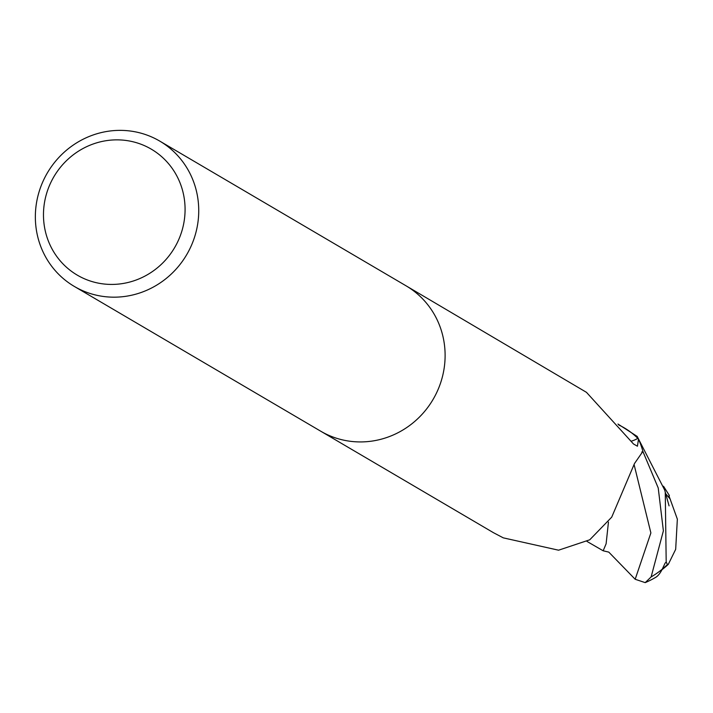 <?xml version="1.0" encoding="UTF-8"?>
<svg xmlns="http://www.w3.org/2000/svg" width="713" height="713" viewBox="0 0 713 713"><rect width="100%" height="100%" fill="white"/><g stroke="black" fill="none" stroke-linecap="round" stroke-linejoin="round"><path stroke-width="1.07" d="M321.126 431.436L493.485 532.709L503.298 537.86L558.564 550.195L589.749 539.794L611.718 517.148L634.508 463.503L642.903 451.4A84.286 80.774 120.4 0 0 638.5 439.163L637.431 446.213L633.5 443.985L586.469 392.337L406.526 286.091M198.437 217.822A84.294 80.774 120.4 0 1 74.348 286.448A84.294 80.774 120.4 0 1 35.65 209.72A84.294 80.774 120.4 0 1 159.739 141.094A84.294 80.774 120.4 0 1 198.437 217.822M444.814 362.578A84.286 80.774 120.4 0 0 406.125 285.86A84.294 80.774 120.4 0 1 444.814 362.578A84.294 80.774 120.4 0 1 320.725 431.205L74.348 286.448M184.819 215.656A73.056 70.008 120.4 0 1 108.216 284.344A73.056 70.008 120.4 0 1 43.734 208.633A73.056 70.008 120.4 0 1 120.337 139.944A73.056 70.008 120.4 0 1 184.819 215.656M618.652 424.93A72.325 69.304 120.4 0 1 637.805 438.361A87.048 47.201 -99.4 0 1 631.148 441.204M637.805 438.361A11.399 10.918 -59.6 0 0 638.5 439.163M641.771 451.997L642.966 451.623L658.224 487.968L663.384 530.846L651.121 576.933L645.203 582.628L635.176 579.268L608.777 552.103M645.203 582.628A84.294 84.294 0 0 0 655.791 577.28A73.002 19.955 -89.5 0 0 662.243 569.197L665.113 563.118A84.294 80.774 -59.6 0 0 666.192 562.058L665.256 492.095L664.676 490.045L637.199 436.427L617.957 424.039M663.518 486.239L669.391 495.553L668.954 495.811L677.35 519.144L675.674 549.349L668.304 564.34L667.439 564.562A80.132 76.79 120.4 0 1 662.386 568.921M608.777 552.112L603.171 550.793L606.112 543.778L608.456 522.103M667.439 564.562L666.192 562.058M670.273 499.171L665.773 493.842M637.199 436.427A84.286 80.774 120.4 0 1 642.966 451.623M662.243 569.197A84.294 80.774 120.4 0 1 651.121 576.933M635.176 579.268L650.88 532.932L634.071 464.484M406.125 285.851L159.739 141.094M662.003 569.678A81.362 81.362 0 0 0 668.304 564.348M603.171 550.793L587.013 541.443M664.676 490.045L669.079 505.874"/></g></svg>
